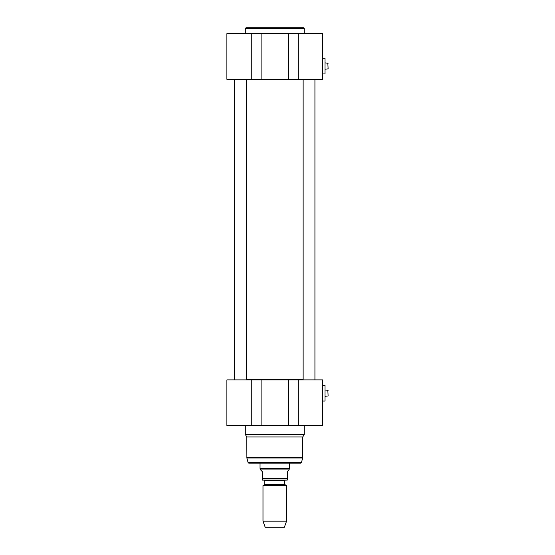 <?xml version="1.0" encoding="UTF-8"?>
<svg xmlns="http://www.w3.org/2000/svg" width="555" height="555" viewBox="0 0 555 555"><rect width="100%" height="100%" fill="white"/><g stroke="black" fill="none" stroke-linecap="round" stroke-linejoin="round"><path stroke-width="0.83" d="M246.413 79.615L303.141 79.615M303.141 379.613L246.413 379.613M285.013 484.688L284.722 484.182L264.825 484.182L264.534 484.688L285.013 484.688L286.56 485.583L262.987 485.583L262.987 521.18L286.56 521.18L286.56 485.583M264.825 484.182L264.825 480.685L284.722 480.685L284.722 484.182M284.722 480.685L285.312 480.103L264.236 480.103L264.825 480.685M262.251 480.103L287.296 480.103L287.296 471.556L289.141 469.71L289.141 469.051L260.406 469.051L260.406 469.71L262.251 471.556L262.251 480.103L262.251 478.334L287.296 478.334L287.296 480.103M289.509 463.154L289.509 468.413L260.038 468.413L260.038 463.154M289.141 469.051L289.509 468.413M286.56 521.18L284.354 527.25L265.2 527.25L262.987 521.18M246.781 436.972L302.766 436.972L304.244 434.419L245.303 434.419L246.781 436.972L246.878 458.028L302.669 458.028L301.441 462.606L300.734 463.154L248.82 463.154L248.106 462.606L246.878 458.028M302.766 436.972L302.669 458.028M325.022 401.05L325.022 385.281L325.022 401.05L322.663 401.05M322.365 385.281L325.022 385.281M325.168 396.332L328.116 395.944L327.818 390.082L328.116 395.944M325.168 389.998L328.116 390.387M288.433 379.904L288.433 425.581L322.663 425.581L322.663 379.904L226.884 379.904L226.884 425.581L261.114 425.581L261.114 379.904M288.433 425.581L261.114 425.581M297.612 463.154L251.935 463.154M304.244 425.581L304.244 434.419M303.141 379.904L303.141 79.323M234.619 379.904L234.619 79.323M325.022 73.94L325.022 58.178L325.022 73.94L322.663 73.94M322.365 58.178L325.022 58.178M325.168 69.229L328.116 68.834L327.818 62.979L328.116 68.834M325.168 62.888L328.116 63.284M304.244 28.485L303.509 27.75L246.038 27.75L245.303 28.485L304.244 28.485L304.244 33.647M261.114 33.647L226.884 33.647L226.884 79.323L261.114 79.323L261.114 33.647L288.433 33.647L288.433 79.323L322.663 79.323L322.663 33.647L288.433 33.647M261.114 79.323L288.433 79.323M301.441 462.606L248.106 462.606M302.766 457.264L246.781 457.264M251.269 379.904L251.269 425.581M298.285 425.581L298.285 379.904M251.269 33.647L251.269 79.323M298.285 79.323L298.285 33.647M264.534 484.688L262.987 485.583M260.406 469.051L260.038 468.413M245.303 425.581L245.303 434.419M314.928 379.904L314.928 79.323M246.413 379.904L246.413 79.323M245.303 33.647L245.303 28.485"/></g></svg>
